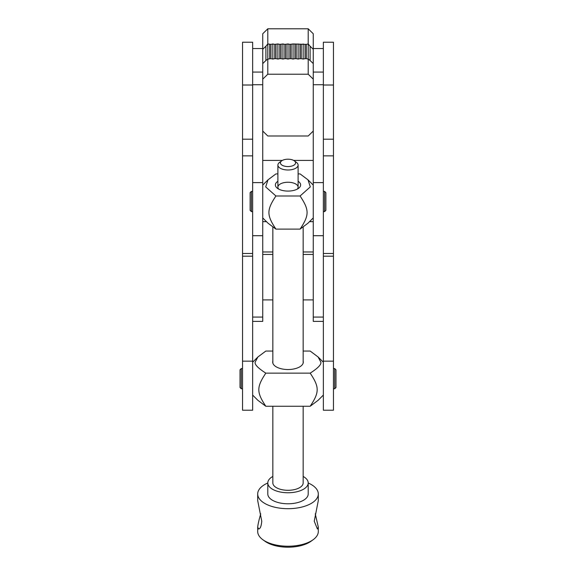 <?xml version="1.0" encoding="UTF-8"?>
<svg xmlns="http://www.w3.org/2000/svg" width="576" height="576" viewBox="0 0 576 576"><rect width="100%" height="100%" fill="white"/><g stroke="black" fill="none" stroke-linecap="round" stroke-linejoin="round"><path stroke-width="0.86" d="M252.641 321.372L262.742 321.372L262.742 317.081L252.641 317.081L252.641 42.228L242.539 42.228L242.539 410.22L252.641 410.22L252.641 256.183L242.539 256.183M315.259 513.835L318.305 527.083L317.398 528.984L314.244 521.201L318.305 500.594L318.305 493.97A30.305 14.724 -0 0 0 308.203 482.998M267.797 482.998A30.305 14.724 -0 0 0 257.695 493.97L257.695 500.594L261.756 521.201C261.302 526.241 260.258 528.833 258.602 528.984L257.695 527.083C258.041 523.973 259.056 519.559 260.741 513.835M318.305 527.083L318.305 531.497A30.305 14.724 180 0 1 313.193 539.683A30.305 14.724 180 0 1 262.807 539.683A30.305 14.724 180 0 1 257.695 531.497L257.695 527.083M262.807 539.683L264.91 541.202A27.778 13.5 -0 0 0 311.09 541.202L313.193 539.683M257.695 493.97A30.305 14.724 -0 0 0 288 508.694A30.305 14.724 -0 0 0 318.305 493.97M272.844 476.438A20.203 9.814 -0 0 0 267.797 482.933L267.797 493.97A20.203 9.814 -0 0 0 288 503.784A20.203 9.814 -0 0 0 308.203 493.97L308.203 482.933A20.203 9.814 -0 0 0 303.156 476.438M267.797 482.933A20.203 9.814 -0 0 0 288 492.754A20.203 9.814 -0 0 0 308.203 482.933M272.844 406.253L272.844 482.933A15.156 7.366 -0 0 0 288 490.298A15.156 7.366 -0 0 0 303.156 482.933L303.156 406.253M281.7 160.834L279.605 162.353A10.102 4.91 -0 0 0 277.898 165.082A10.102 4.91 -0 0 0 288 169.992A10.102 4.91 -0 0 0 298.102 165.082A10.102 4.91 -0 0 0 296.395 162.353L294.3 160.834A7.574 3.679 180 0 1 290.203 166.399A7.574 3.679 180 0 1 280.426 162.878A7.574 3.679 180 0 1 281.7 160.834A7.574 3.679 180 0 1 294.3 160.834M277.898 165.082L277.898 187.157A10.102 4.91 180 0 1 288 182.246A10.102 4.91 180 0 1 298.102 187.157A10.102 4.91 180 0 1 297.259 189.122M303.156 363.082L303.156 227.074M265.903 60.494L262.742 63.59L262.742 79.157L267.797 74.218L267.797 59.062L265.903 60.494L265.903 46.224L267.797 43.956L267.797 59.062L270.95 58.644L270.95 44.374L272.844 43.956L274.745 44.374L277.898 43.956L279.792 44.374L282.946 43.956L284.846 44.374L288 43.956L289.894 44.374L293.054 43.956L306.31 44.374L308.203 43.956L310.097 46.224L310.097 60.494L308.203 59.062L308.203 74.218L313.258 79.157L313.258 63.59L310.097 60.494M313.258 79.157L313.258 131.062L308.203 136.001L267.797 136.001L262.742 131.062L262.742 79.157M267.797 74.218L308.203 74.218M270.95 44.374L267.797 43.956L267.797 28.8L308.203 28.8L308.203 59.062L306.31 58.644L306.31 44.374M305.05 44.374L305.05 58.644L303.156 59.062L301.255 58.644L301.255 44.374M299.995 44.374L299.995 58.644L298.102 59.062L296.208 58.644L296.208 44.374M294.948 44.374L294.948 58.644L293.054 59.062L291.154 58.644L291.154 44.374M284.846 44.374L284.846 58.644L282.946 59.062L281.052 58.644L281.052 44.374M279.792 44.374L279.792 58.644L277.898 59.062L276.005 58.644L276.005 44.374M274.745 44.374L274.745 58.644L272.844 59.062L270.95 58.644M289.894 44.374L289.894 58.644L291.154 58.644M294.948 58.644L296.208 58.644M299.995 58.644L301.255 58.644M305.05 58.644L306.31 58.644M284.846 58.644L286.106 58.644L286.106 44.374M274.745 58.644L276.005 58.644M289.894 58.644L288 59.062L286.106 58.644M279.792 58.644L281.052 58.644M262.742 317.081L262.742 84.722L252.641 84.722M313.258 299.909L303.156 299.909M272.844 299.909L262.742 299.909M251.381 206.41L251.381 191.405L250.121 192.665L250.121 210.341L251.381 211.608L251.381 206.41M324.619 211.608L325.879 210.341L325.879 192.665L324.619 191.405L324.619 211.608L323.359 211.608M278.741 189.122A10.102 4.91 180 0 1 277.898 187.157M313.258 217.922L308.002 223.178L300.082 229.104L275.918 229.104L267.998 223.178L262.742 217.922M277.898 181.267A12.629 6.134 -0 0 0 277.502 188.359A12.629 6.134 -0 0 0 288 191.088A12.629 6.134 -0 0 0 298.498 188.359A12.629 6.134 -0 0 0 298.102 181.267M300.082 229.104C309.406 215.035 309.406 210.06 300.082 195.991L310.313 186.898L308.002 179.834L300.082 173.909L298.102 173.909M262.742 185.09L267.998 179.834L275.918 173.909L277.898 173.909M267.998 179.834L265.687 186.898L275.918 195.991C266.594 210.06 266.594 215.035 275.918 229.104M300.082 195.991L275.918 195.991M334.721 383.566L334.721 388.757L335.981 387.497L335.981 369.814L334.721 368.554L334.721 383.566M241.279 368.554L240.019 369.814L240.019 387.497L241.279 388.757L241.279 368.554L242.539 368.554M272.844 361.116A15.286 7.43 -0 0 0 275.292 366.228A15.286 7.43 -0 0 0 300.708 366.228A15.286 7.43 -0 0 0 303.156 361.116M272.844 351.058L265.817 351.058L257.897 356.983L255.168 362.102C254.498 364.478 258.048 368.158 265.817 373.14L310.183 373.14C317.952 368.158 321.502 364.478 320.832 362.102L318.103 356.983L310.183 351.058L303.156 351.058M265.817 373.14C256.493 387.209 256.493 392.191 265.817 406.253L257.897 400.327L252.641 395.071M323.359 395.071L318.103 400.327L310.183 406.253C319.507 392.191 319.507 387.209 310.183 373.14M265.817 406.253L310.183 406.253M323.359 84.722L313.258 84.722L313.258 317.081L323.359 317.081L323.359 42.228L333.461 42.228L333.461 139.19L323.359 139.19M313.258 317.081L313.258 321.372L323.359 321.372M333.461 256.183L323.359 256.183L323.359 410.22L333.461 410.22L333.461 139.19M262.742 63.59L262.742 49.313L265.903 46.224M267.797 28.8L262.742 33.746L262.742 49.313M313.258 63.59L313.258 33.746L308.203 28.8M310.097 46.224L313.258 49.313M303.156 43.956L303.156 59.062M298.102 43.956L298.102 59.062M293.054 43.956L293.054 59.062M282.946 43.956L282.946 59.062M277.898 43.956L277.898 59.062M272.844 43.956L272.844 59.062M269.69 44.374L269.69 58.644M288 43.956L288 59.062M252.641 139.19L242.539 139.19M242.539 155.858L252.641 155.858M242.539 253.483L252.641 253.483M242.539 85.01L252.641 85.01M242.539 361.159L252.641 361.159M252.641 235.706L262.742 235.706M252.641 182.606L262.742 182.606M313.258 235.706L323.359 235.706M313.258 182.606L323.359 182.606M323.359 155.858L333.461 155.858M323.359 253.483L333.461 253.483M323.359 85.01L333.461 85.01M323.359 361.159L333.461 361.159M298.102 187.157L298.102 165.082M272.844 227.074L272.844 363.082M252.641 72.072L262.742 72.072M262.742 254.448L272.844 254.448M303.156 254.448L313.258 254.448M313.258 221.666L309.506 221.666M266.494 221.666L262.742 221.666M313.258 251.971L303.156 251.971M272.844 251.971L262.742 251.971M262.742 160.416L282.362 160.416M293.638 160.416L313.258 160.416M252.641 191.405L251.381 191.405M252.641 211.608L251.381 211.608M324.619 191.405L323.359 191.405M313.258 185.09L308.002 179.834M333.461 388.757L334.721 388.757M333.461 368.554L334.721 368.554M241.279 388.757L242.539 388.757M252.641 362.239L257.897 356.983M323.359 362.239L318.103 356.983M252.641 48.535L262.742 48.535M313.258 72.072L323.359 72.072M323.359 48.535L313.258 48.535"/></g></svg>
